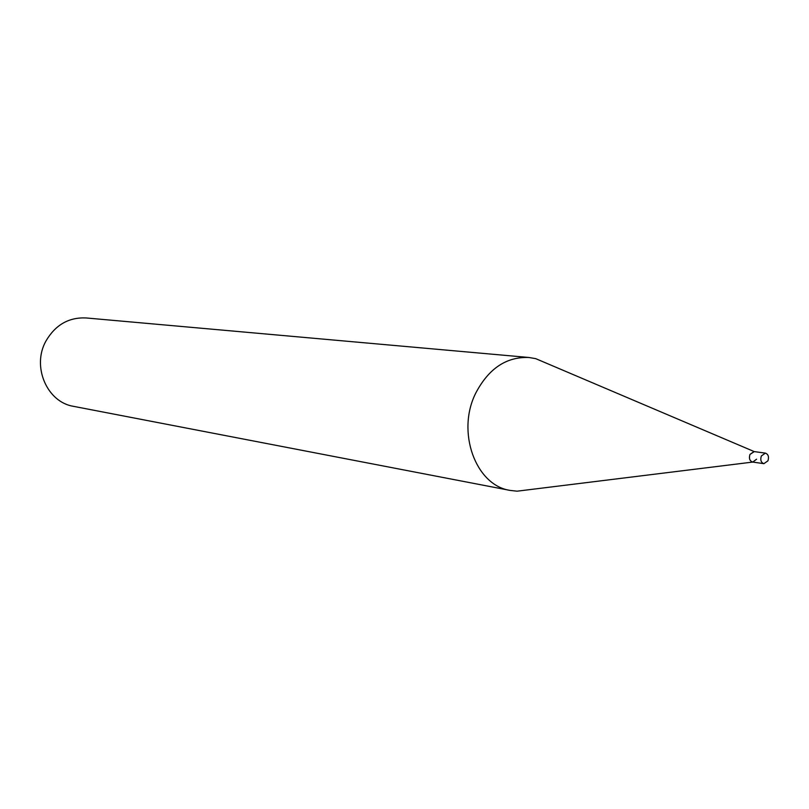 <?xml version="1.0" encoding="UTF-8"?>
<svg xmlns="http://www.w3.org/2000/svg" width="809" height="809" viewBox="0 0 809 809"><rect width="100%" height="100%" fill="white"/><g stroke="black" fill="none" stroke-linecap="round" stroke-linejoin="round"><path stroke-width="1.21" d="M510.226 490.426L73.619 406.361C46.973 402.295 31.511 366.335 46.022 340.892C55.467 324.844 68.805 317.199 86.037 317.947L528.914 357.487C506.464 356.648 488.788 368.429 475.884 392.85C456.033 431.652 475.571 485.461 510.226 490.426L517.093 491.184L530.188 489.566M547.865 363.817L535.71 358.65L528.914 357.487M756.567 459.199L752.805 462.06C749.721 461.14 748.78 458.592 749.973 454.405L754.281 451.614M763.898 463.668L752.522 462.04C749.64 460.928 748.79 458.379 749.973 454.405L753.998 451.564L765.375 453.121C768.287 454.233 769.147 456.792 767.953 460.806L763.898 463.668C760.996 462.556 760.147 459.987 761.34 455.993L765.375 453.121M754.231 451.594L535.71 358.65M752.754 462.07L517.093 491.184"/></g></svg>
